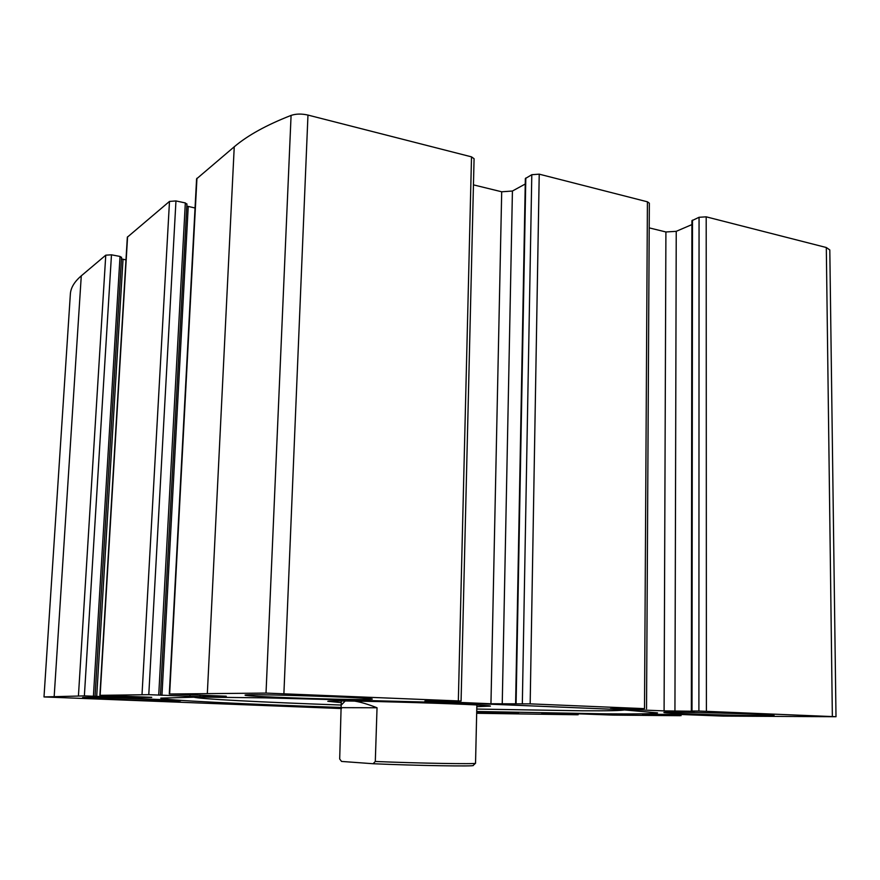 <?xml version="1.0" encoding="UTF-8"?>
<svg xmlns="http://www.w3.org/2000/svg" width="880" height="880" viewBox="0 0 880 880"><rect width="100%" height="100%" fill="white"/><g stroke="black" fill="none" stroke-linecap="round" stroke-linejoin="round"><path stroke-width="1.32" d="M476.663 713.284L577.401 714.769L541.816 713.416L573.54 713.647L612.887 715.099L680.02 715.704L642.378 714.23L681.318 714.505L723.261 716.1L836 716.727L698.896 711.04L699.061 217.283L691.9 220.693L691.361 711.029L694.221 711.172M694.221 711.26L664.092 710.897L610.456 708.686L644.512 708.642L530.167 703.868L490.952 703.758L424.908 700.942L461.076 701.041L474.078 158.719L471.515 156.86L307.967 115.071C301.642 113.641 296.01 113.751 291.082 115.412C266.552 124.971 247.61 135.432 234.245 146.795L196.592 178.871L169.29 694.001L226.248 696.212M461.076 701.041L266.024 693.088L169.29 694.001M646.536 708.774L649.341 203.181L647.416 201.806L539.22 174.163L531.795 174.713L525.349 178.563L515.614 703.703M44 696.938L84.37 695.893L111.474 254.815L105.765 255.178L81.279 275.836C74.415 281.721 70.785 287.76 70.367 293.975L44 696.938L341.495 708.543M226.248 696.333L199.991 696.707L148.786 694.672L175.956 200.937L169.488 201.421L127.336 237.204L99.891 695.343L151.723 697.301M148.786 694.672L99.891 695.343M836 716.727L829.807 249.953L826.309 247.511L706.2 216.832L699.061 217.283M476.707 711.48L605.814 713.845C638.528 714.12 655.776 713.801 657.536 712.877L620.411 709.577L460.757 702.977L265.496 697.862L198.352 697.07L160.787 698.126C160.974 700.15 245.85 704.22 341.473 707.476M759.022 715.605C727.562 715.385 662.079 713.251 663.96 712.481C660.352 711.227 777.469 714.274 774.004 715.374L759.022 715.605M476.696 711.601L518.551 713.394L476.674 712.767M364.804 699.501C337.733 699.831 243.012 696.454 245.124 695.178C241.439 693.396 377.069 697.631 372.174 699.127L364.804 699.501M177.397 700.942C161.359 701.162 80.85 698.357 82.61 697.598C80.058 696.564 184.118 699.963 180.532 700.788L177.397 700.942M691.361 711.029L698.896 711.04M84.37 695.893L131.01 697.675L151.712 697.389M111.474 254.815L120.032 256.443L121.44 257.433M121.462 258.874L125.972 259.897M175.956 200.937L185.328 202.939L186.758 204.171M186.802 206.096L195.052 207.999M473.451 184.866L501.699 191.785L512.424 191.026L525.25 184.008M649.198 227.876L665.907 231.968L676.236 231.33L691.889 224.609M341.264 702.636L327.778 701.283C330.484 699.644 488.543 704.33 490.435 706.112L476.828 706.651M345.191 701.019L341.165 705.188L339.691 759L341.539 761.431L373.109 763.73C415.734 765.633 477.4 766.612 473.198 765.402L475.541 763.235L476.861 705.012M373.109 763.73L375.298 761.475C418.264 763.279 476.894 764.269 475.541 763.235M375.298 761.475L377.036 707.762C368.159 704.308 360.723 702.086 354.717 701.118M341.528 707.663L377.036 707.762M283.899 693.572L307.967 115.071M458.337 700.865L471.515 156.86M530.167 703.868L539.22 174.163M644.512 708.642L647.416 201.806M54.197 696.212L81.279 275.836M78.441 695.739L105.765 255.178M100.133 695.321L127.578 236.775M142.021 694.507L169.488 201.421M832.359 716.496L826.309 247.511M706.398 711.227L706.2 216.832M266.024 693.088L291.082 115.412M207.35 693.242L234.245 146.795M169.642 693.968L196.955 178.244M576.565 714.67L576.576 713.691M570.262 714.428L570.273 713.614M567.545 714.362L567.556 713.592M566.698 714.351L566.709 713.592M562.628 714.252L562.639 713.559M679.481 715.605L679.492 714.494M672.837 715.341L672.837 714.439M669.79 715.264L669.79 714.417M668.745 715.253L668.756 714.406M664.18 715.143L664.18 714.373M691.999 711.007L692.494 220.121M674.938 711.161L676.236 231.33M664.092 710.897L665.907 231.968M522.335 703.67L531.795 174.713M516.087 703.692L525.811 178.024M502.238 704.033L512.424 191.026M490.952 703.758L501.699 191.785M199.991 696.707L200.068 695.112M189.948 696.465L190.036 694.738M161.964 695.354L188.221 206.547M158.73 695.068L185.328 202.939M93.412 696.234L120.032 256.443M96.701 696.487L123.024 259.347M122.177 697.455L122.254 696.124M131.01 697.675L131.076 696.465M624.679 709.819C622.512 710.611 608.333 710.941 582.131 710.798L476.773 709.06M341.176 705.045C262.735 702.262 196.251 698.896 193.699 697.059M578.149 714.758L578.16 713.735M681.032 715.693L681.032 714.505M160.457 695.167L186.923 203.896M95.051 696.322L121.561 257.235M341.165 705.188L341.319 700.997"/></g></svg>
